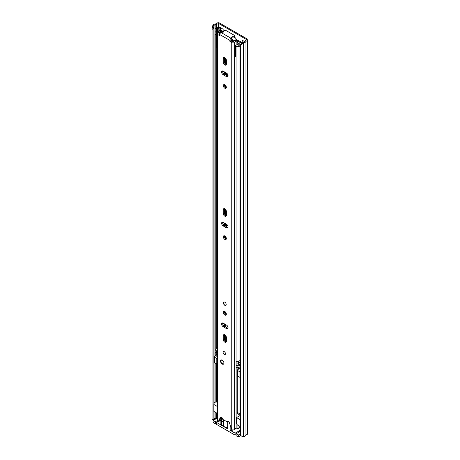 <?xml version="1.0" encoding="UTF-8"?>
<svg xmlns="http://www.w3.org/2000/svg" width="460" height="460" viewBox="0 0 460 460"><rect width="100%" height="100%" fill="white"/><g stroke="black" fill="none" stroke-linecap="round" stroke-linejoin="round"><path stroke-width="0.69" d="M218.891 31.257L218.839 31.286A1.639 0.949 180 0 1 217.678 31.562L217.396 28.411A0.966 0.558 0 0 0 216.712 28.578L215.97 29.003L215.153 28.531L215.895 28.1A2.122 1.225 0 0 1 217.396 27.744L219.035 27.077M217.396 28.411L217.678 28.411A1.639 0.949 0 0 0 218.839 28.135L219.857 27.548A1.449 0.834 0 0 0 220.041 27.416L219.035 26.841M244.622 41.607L242.224 40.227L242.224 42.584M223.129 31.682L223.129 29.198L220.041 27.416M227.7 76.124L227.7 74.428M242.357 42.452L242.673 43.096L240.356 45.448L240.356 435.252L240.039 434.608L240.039 44.804L242.357 42.452L243.167 42.32A2.317 1.334 0 0 0 244.812 41.268A1.449 0.834 180 0 1 245.209 40.825L246.692 39.652L218.661 23.471L216.637 24.328A1.449 0.834 180 0 1 215.867 24.558A2.317 1.334 0 0 0 214.049 25.507L213.152 29.285L212.037 29.101L212.704 25.789L213.814 25.973M220.277 29.762L223.129 31.406M243.041 40.698L243.041 42.337M242.673 43.096L243.489 42.958A3.473 2.007 0 0 0 245.95 41.383L247.509 40.44A1.541 0.891 0 0 0 247.963 39.813A1.541 0.891 0 0 0 247.509 39.18L219.483 23A1.541 0.891 0 0 0 217.298 23L215.665 23.903A3.473 2.007 0 0 0 212.94 25.323L212.704 25.789M240.356 45.448L240.039 44.804M240.356 435.252L242.673 436.839L243.489 436.701A3.473 2.007 0 0 0 245.95 435.125L247.509 434.183A1.541 0.891 0 0 0 247.963 433.556L247.963 39.813M217.39 417.634L216.637 418.071A1.449 0.834 180 0 1 215.867 418.301A2.317 1.334 0 0 0 214.049 419.25L213.814 419.716L212.704 419.531L212.037 418.905L212.037 29.101M212.037 418.905L213.152 419.089L213.152 29.285M213.152 419.089L213.814 419.716M220.277 27.554L220.277 30.107A1.449 0.834 180 0 1 220.093 30.515M215.153 28.531L215.153 31.682L215.97 32.154L216.712 31.723A0.966 0.558 180 0 1 217.396 31.562M215.97 29.003L215.97 32.154M239.016 425.937L239.016 428.341L237.998 428.927L236.681 428.168M240.039 413.966L237.314 412.39L237.314 373.647M237.998 428.927L237.998 425.793L238.383 425.569M237.998 425.793A4.583 2.645 60 0 1 237.889 425.287M240.039 434.05L238.337 435.034L238.337 437L236.118 435.718L236.118 433.751L238.337 435.034M240.039 427.978L239.016 427.392M216.344 423.119L215.32 423.712L215.32 421.745L213.106 420.463L217.39 417.99M215.32 421.745L217.39 420.549M217.724 421.538L216.344 422.332L221.289 425.19L221.289 417.145M220.863 417.893L220.863 424.597A1.449 0.834 0 0 0 221.289 425.19M223.652 420.647L221.628 421.446L222.991 421.446L223.652 420.647L223.451 425.12L221.628 425.385L227.769 428.927L227.769 421.366M232.812 429.95L232.196 430.307L232.196 429.847M230.155 425.281L230.155 430.307L232.196 430.307M230.155 430.307L235.1 433.159L240.039 430.393M240.039 431.491L236.118 433.751M221.628 425.385L221.628 417.346M214.049 402.477A2.409 1.391 180 0 1 215.654 402.138L217.39 402.051M217.39 406.519L213.923 404.518L213.923 411.447L216.28 412.81A1.926 1.115 60 0 0 217.034 412.804A1.926 1.115 60 0 0 217.39 412.292M237.314 412.39L236.883 412.637M236.883 413.322L240.039 415.144M240.039 415.541L236.532 417.571L240.039 419.595M236.532 417.571L236.532 422.941A1.926 1.115 -120 0 0 237.682 425.161L240.039 426.523M235.1 433.159L235.1 435.131L216.344 424.304L216.344 422.332M213.106 420.463L213.106 422.429L215.32 423.712M222.991 421.446L222.991 425.385M238.337 437L240.816 435.568M235.1 435.131L236.118 434.539M223.451 425.12L223.451 421.182M238.941 364.918A3.858 2.225 60 0 1 238.332 362.578L238.332 361.238M240.039 377.424A1.449 0.834 180 0 1 239.976 377.39L237.929 376.205A1.449 0.834 180 0 1 237.504 375.613L237.504 370.104A1.449 0.834 180 0 1 237.929 369.512L239.223 368.765L238.878 368.563A3.858 2.225 60 0 1 237.745 367.626M237.504 373.756L236.883 373.399M217.39 364.211A1.449 0.834 180 0 1 216.786 363.998L214.739 362.819A1.449 0.834 180 0 1 214.314 362.227L214.314 356.718A1.449 0.834 180 0 1 214.739 356.126L216.165 355.304M217.39 357.196A1.208 0.696 180 0 1 216.809 356.598A1.208 0.696 180 0 1 217.16 356.103L217.16 357.092M217.39 354.597L216.309 355.223M214.739 362.819L214.739 357.305A1.449 0.834 180 0 1 214.314 356.718M214.739 357.305L216.786 358.49L216.786 363.998M217.39 358.697A1.449 0.834 180 0 1 216.786 358.49M236.883 371.231L237.504 371.594M237.929 376.205L237.929 370.691A1.449 0.834 180 0 1 237.504 370.104M237.929 370.691L239.976 371.875L239.976 377.39M240.039 370.168A1.208 0.696 180 0 1 239.993 369.984A1.208 0.696 180 0 1 240.039 369.805M238.199 369.357L236.883 368.592M223.669 419.871L223.669 425.385A4.1 2.369 0 0 0 224.865 427.058A4.1 2.369 0 0 0 227.769 427.754M224.836 342.188A2.168 1.254 -120 0 0 225.917 342.292A2.168 1.254 -120 0 0 226.366 341.303L226.366 337.445A2.168 1.254 -120 0 0 225.423 335.259A2.168 1.254 -120 0 0 223.75 334.679A2.168 1.254 -120 0 0 223.301 335.668L223.301 339.532A2.168 1.254 -120 0 0 224.836 342.188M224.388 334.604A2.168 1.254 -120 0 0 224.325 335.081L224.325 338.94A2.168 1.254 -120 0 0 225.854 341.596A2.168 1.254 -120 0 0 226.303 341.78M224.836 311.552A2.122 1.225 -120 0 0 223.773 311.449A2.122 1.225 -120 0 0 223.445 313.151A2.122 1.225 -120 0 0 224.836 315.019A2.122 1.225 -120 0 0 225.894 315.123A2.122 1.225 -120 0 0 226.222 313.421A2.122 1.225 -120 0 0 224.836 311.552M224.417 311.38A2.122 1.225 -120 0 0 225.854 314.427A2.122 1.225 -120 0 0 226.274 314.6M224.836 302.18A1.926 1.115 -120 0 0 223.87 302.088A1.926 1.115 -120 0 0 223.571 303.634A1.926 1.115 -120 0 0 224.836 305.331A1.926 1.115 -120 0 0 225.797 305.428A1.926 1.115 -120 0 0 226.096 303.882A1.926 1.115 -120 0 0 224.836 302.18M224.836 235.957A2.122 1.225 -120 0 0 223.773 235.848A2.122 1.225 -120 0 0 223.445 237.55A2.122 1.225 -120 0 0 224.836 239.418A2.122 1.225 -120 0 0 225.894 239.528A2.122 1.225 -120 0 0 226.222 237.826A2.122 1.225 -120 0 0 224.836 235.957M224.417 235.784A2.122 1.225 -120 0 0 225.854 238.832A2.122 1.225 -120 0 0 226.274 239.005M224.836 216.189A2.168 1.254 -120 0 0 225.917 216.298A2.168 1.254 -120 0 0 226.366 215.303L226.366 211.445A2.168 1.254 -120 0 0 225.423 209.26A2.168 1.254 -120 0 0 223.75 208.679A2.168 1.254 -120 0 0 223.301 209.674L223.301 213.532A2.168 1.254 -120 0 0 224.836 216.189M224.388 208.604A2.168 1.254 -120 0 0 224.325 209.081L224.325 212.94A2.168 1.254 -120 0 0 225.854 215.596A2.168 1.254 -120 0 0 226.303 215.78M224.836 84.761A2.122 1.225 -120 0 0 223.773 84.651A2.122 1.225 -120 0 0 223.445 86.353A2.122 1.225 -120 0 0 224.836 88.222A2.122 1.225 -120 0 0 225.894 88.326A2.122 1.225 -120 0 0 226.222 86.629A2.122 1.225 -120 0 0 224.836 84.761M224.417 84.582A2.122 1.225 -120 0 0 225.854 87.63A2.122 1.225 -120 0 0 226.274 87.802M224.836 64.992A2.168 1.254 -120 0 0 225.917 65.101A2.168 1.254 -120 0 0 226.366 64.107L226.366 60.248A2.168 1.254 -120 0 0 225.423 58.063A2.168 1.254 -120 0 0 223.75 57.483A2.168 1.254 -120 0 0 223.301 58.477L223.301 62.336A2.168 1.254 -120 0 0 224.836 64.992M224.388 57.408A2.168 1.254 -120 0 0 224.325 57.885L224.325 61.743A2.168 1.254 -120 0 0 225.854 64.4A2.168 1.254 -120 0 0 226.303 64.584M222.237 360.14A2.409 1.391 -120 0 0 221.03 360.019A2.409 1.391 -120 0 0 220.662 361.951A2.409 1.391 -120 0 0 222.237 364.073A2.409 1.391 -120 0 0 223.439 364.193A2.409 1.391 -120 0 0 223.813 362.261A2.409 1.391 -120 0 0 222.237 360.14M224.279 351.67A1.69 0.972 -120 0 0 223.439 351.589A1.69 0.972 -120 0 0 223.18 352.941A1.69 0.972 -120 0 0 224.279 354.43A1.69 0.972 -120 0 0 225.124 354.51A1.69 0.972 -120 0 0 225.383 353.159A1.69 0.972 -120 0 0 224.279 351.67M223.163 323.15A2.168 1.254 -120 0 0 222.077 323.041A2.168 1.254 -120 0 0 221.743 324.783A2.168 1.254 -120 0 0 223.163 326.692L226.504 328.624A2.168 1.254 -120 0 0 227.591 328.728A2.168 1.254 -120 0 0 227.924 326.991A2.168 1.254 -120 0 0 226.504 325.076L223.163 323.15M223.163 222.352A2.168 1.254 -120 0 0 222.077 222.243A2.168 1.254 -120 0 0 221.743 223.986A2.168 1.254 -120 0 0 223.163 225.894L226.504 227.827A2.168 1.254 -120 0 0 227.591 227.93A2.168 1.254 -120 0 0 227.924 226.193A2.168 1.254 -120 0 0 226.504 224.279L223.163 222.352M223.163 71.156A2.168 1.254 -120 0 0 222.077 71.047A2.168 1.254 -120 0 0 221.743 72.783A2.168 1.254 -120 0 0 223.163 74.698L226.504 76.624A2.168 1.254 -120 0 0 227.591 76.734A2.168 1.254 -120 0 0 227.924 74.997A2.168 1.254 -120 0 0 226.504 73.082L223.163 71.156M231.173 38.232A1.449 0.834 0 0 0 231.598 37.645L231.598 38.824A1.449 0.834 0 0 1 231.173 39.416L231.052 38.306A1.69 0.972 -60 0 0 229.862 40.371L229.862 41.279L230.886 40.687L232.794 42.027L233.277 41.946A3.743 2.162 180 0 1 236.86 40.279L236.883 44.712M219.805 35.472L219.805 34.569A1.69 0.972 120 0 1 221.001 32.499L221.122 32.43A1.449 0.834 0 0 1 222.479 32.206A1.064 0.615 180 0 0 223.784 31.613A1.064 0.615 180 0 0 223.738 31.435A1.449 0.834 0 0 1 223.681 31.199A1.449 0.834 0 0 1 224.572 30.423A1.449 0.834 0 0 1 226.147 30.607L234.335 35.334A1.449 0.834 0 0 1 234.755 35.92A1.449 0.834 0 0 1 232.898 36.725A1.064 0.615 180 0 0 231.529 37.312A1.064 0.615 180 0 0 231.558 37.45A1.449 0.834 0 0 1 231.598 37.645M221.944 32.194L221.944 31.671L220.501 31.654A2.294 1.328 180 0 1 218.73 32.924A1.736 1 0 0 0 217.39 33.896A1.736 1 0 0 0 217.896 34.609L219.604 35.592M217.39 33.896L217.39 420.946A1.736 1 0 0 0 217.896 421.653L218.184 421.82L220.369 417.421A1.69 0.972 -120 0 1 220.616 417.145A1.69 0.972 -120 0 1 221.91 417.594A1.69 0.972 -120 0 1 222.651 419.284L227.016 421.803A1.69 0.972 -120 0 1 227.367 421.044A1.69 0.972 -120 0 1 229.298 422.579L231.771 429.663A1.736 1 0 0 0 233.473 429.922A1.736 1 0 0 0 234.686 429.186A2.294 1.328 180 0 1 236.883 428.162L236.883 424.206M231.087 41.043L230.063 41.63L231.771 42.613A1.736 1 0 0 0 233.473 42.872A1.736 1 0 0 0 234.686 42.136A2.294 1.328 180 0 1 236.883 41.112M230.063 41.63L229.862 41.279M221.243 417.128L219.207 421.233L218.184 421.82M222.715 322.966A2.168 1.254 -120 0 0 224.187 326.1L227.527 328.032A2.168 1.254 -120 0 0 227.97 328.21M222.715 222.168A2.168 1.254 -120 0 0 224.187 225.302L227.527 227.234A2.168 1.254 -120 0 0 227.97 227.412M222.715 70.972A2.168 1.254 -120 0 0 224.187 74.106L227.527 76.038A2.168 1.254 -120 0 0 227.97 76.216M231.173 39.416L230.886 40.687L232.26 39.899M220.098 33.494A3.743 2.162 180 0 1 219.058 33.735L218.92 34.017L219.805 34.529M220.863 420.198A3.743 2.162 180 0 1 219.46 420.716M236.883 417.364L236.883 367.643M236.883 365.395L236.883 361.347M221.944 31.671A3.743 2.162 180 0 1 221.812 32.206M228.039 421.21L227.016 421.803M231.598 38.278A1.064 0.615 180 0 1 232.898 37.904A1.449 0.834 0 0 0 234.755 37.105L234.755 35.92M225.866 305.382A1.926 1.115 60 0 1 224.969 305.256A1.926 1.115 60 0 1 223.727 303.617A1.926 1.115 60 0 1 223.939 302.053M226.504 226.642L226.504 224.279M226.504 75.446L226.504 73.082M225.981 58.845A4.916 2.841 -120 0 0 225.687 60.289L225.687 64.291M225.687 72.611L225.687 74.974M225.687 209.576L225.687 215.487M225.687 223.807L225.687 226.17M225.687 236.756L225.687 237.314A4.916 2.841 -120 0 0 225.912 238.861M224.698 340.32L224.371 339.422M224.325 338.813L224.601 339.29M224.63 339.595L224.63 340.181M223.6 31.953L221.524 30.757A1.541 0.891 0 0 0 218.948 31.148A2.409 1.391 180 0 1 217.367 32.102A3.375 1.949 0 0 0 215.027 33.959A3.375 1.949 0 0 0 215.211 34.592L215.211 349.192A3.375 1.949 0 0 1 215.027 348.559L215.027 33.959M242.15 42.665L239.119 40.917A1.926 1.115 0 0 0 237.866 40.589L236.865 40.56M222.387 32.194L221.944 31.941M221.461 31.665L220.064 31.326A3.571 2.058 180 0 1 217.724 32.74A2.219 1.282 0 0 0 216.189 33.959A2.219 1.282 0 0 0 216.309 34.373L215.211 34.592M238.815 361.111A1.926 1.115 -120 0 0 240.039 363.279M241.552 43.263L238.303 41.389A0.77 0.443 0 0 0 237.803 41.256L236.883 41.227M216.309 45.362L216.309 348.973L215.211 349.192M215.027 353.286L215.027 354.855A3.375 1.949 0 0 0 215.211 355.494L215.211 353.918A3.375 1.949 180 0 1 215.027 353.286A3.375 1.949 180 0 1 217.367 351.428A2.409 1.391 0 0 0 217.39 351.423M215.211 355.494L216.309 355.275L216.309 353.7L215.211 353.918M215.268 349.18L215.268 350.094L217.384 351.313A1.449 0.834 180 0 1 217.384 351.313L217.384 347.421A2.219 1.282 0 0 0 216.309 348.139M217.39 353.717A2.219 1.282 0 0 0 216.309 354.441M216.309 353.7A2.219 1.282 180 0 1 216.189 353.286A2.219 1.282 180 0 1 217.39 352.141M240.039 360.45A3.375 1.949 0 0 1 236.089 361.249L236.089 46.644A3.375 1.949 0 0 0 240.039 45.85M240.712 44.12A3.571 2.058 180 0 0 239.303 45.201A2.219 1.282 0 0 1 236.469 46.017L236.089 46.644M240.039 365.177A3.375 1.949 180 0 1 236.089 365.97L236.089 367.546A3.375 1.949 0 0 0 240.039 366.752M240.039 363.785A3.571 2.058 0 0 0 239.303 364.521A2.219 1.282 180 0 1 236.469 365.338L236.089 365.97M236.089 56.821A2.507 1.449 180 0 1 235.813 56.724L235.813 46.017A1.943 1.121 180 0 1 235.434 45.546L237.906 44.12A2.173 1.254 180 0 1 238.372 44.189L238.947 44.079A3.18 1.834 180 0 0 239.263 43.706L237.147 42.349L237.147 44.557M218.575 32.614A3.985 2.3 180 0 0 219.644 32.056A4.174 2.409 180 0 1 219.983 31.838A4.174 2.409 180 0 1 220.328 31.659A0.96 0.552 180 0 1 221.346 31.665M217.39 45.822A1.949 1.127 180 0 1 216.545 45.603A2.507 1.449 180 0 1 216.091 44.775M235.813 56.724A1.943 1.121 180 0 1 235.399 56.034L235.434 45.546M231.598 38.416A13.156 7.596 60 0 1 231.817 38.64L232.024 39.635A12.541 7.239 60 0 1 232.449 40.123A0.966 0.558 -120 0 1 232.611 41.469A0.966 0.558 -120 0 1 232.346 41.504A17.963 10.373 60 0 1 232.024 41.44L231.817 41.279A17.963 10.373 60 0 1 231.271 41.124A0.966 0.558 60 0 1 231.023 40.992M234.778 37.26A13.156 7.596 60 0 1 236.515 39.376A0.857 0.494 60 0 1 236.745 40.279M231.817 38.64L232.024 39.077A13.156 7.596 60 0 1 233.623 41.043A0.857 0.494 60 0 1 233.761 41.285M238.033 41.285L241.212 43.125A0.949 0.546 180 0 1 241.483 43.338M232.024 39.635L232.024 39.077M217.39 35.098L217.361 35.109A1.949 1.127 180 0 1 216.545 34.891A2.507 1.449 180 0 1 216.16 34.402M216.545 45.603L216.545 34.891M236.365 46.184A2.507 1.449 180 0 1 235.813 46.017M216.499 45.563L216.499 47.621A1.409 0.816 0 0 0 216.712 47.995L217.39 47.604M216.712 47.995L216.936 46.655L217.39 46.391M216.936 45.741L216.936 46.655M218.839 28.135L218.839 31.286M219.857 27.548L219.857 30.561M246.692 39.968L246.692 39.652M218.661 27.289L218.661 23.471M243.167 42.32L243.489 42.958L243.489 436.701M214.049 404.593L214.049 25.507L212.94 25.323M245.95 435.125L245.95 41.383M246.031 435.039L246.031 41.296M247.509 434.183L247.509 40.44M215.867 418.301L215.867 412.568M215.867 402.132L215.867 363.469M215.867 351.998L215.867 350.44M215.867 32.671L215.867 32.091M215.867 28.117L215.867 24.558M214.049 419.25L214.049 411.522M216.637 418.071L216.637 412.89M216.637 402.092L216.637 363.912M216.637 355.028L216.637 354.085M216.637 351.624L216.637 350.882M216.637 32.298L216.637 31.769M216.637 27.824L216.637 24.328M218.115 31.872L218.115 31.527M218.115 27.606L218.115 23.471M217.678 28.411L217.678 31.562M216.712 28.578L216.712 31.723M239.7 430.502L239.7 431.687M238.332 362.578L236.883 363.417M240.039 367.897L238.878 368.563M229.862 40.371L219.805 34.569M217.896 421.653L217.896 34.609M231.771 429.663L231.771 42.613M234.686 429.186L234.686 42.136M219.058 34.097L219.058 33.735M220.972 417.07L220.369 417.421M231.052 38.306L221.001 32.499M223.738 31.786L223.738 31.435M232.898 37.904L232.898 36.725M224.187 74.106L223.163 74.698M227.527 76.038L226.504 76.624M224.325 57.885L223.301 58.477M224.325 61.743L223.301 62.336M224.187 225.302L223.163 225.894M227.527 227.234L226.504 227.827M224.325 209.081L223.301 209.674M224.325 212.94L223.301 213.532M224.187 326.1L223.163 326.692M227.527 328.032L226.504 328.624M224.325 335.081L223.301 335.668M224.325 338.94L223.301 339.532M220.806 361.002A2.363 1.363 60 0 1 221.294 359.921L220.731 361.1C221.306 363.348 222.278 364.32 223.658 364.015L223.658 364.015A2.363 1.363 60 0 1 222.387 363.843M220.806 361.203C220.271 358.834 224.336 361.186 223.802 362.934C224.336 365.297 220.271 362.952 220.806 361.203M225.302 341.153L225.302 335.139M225.302 326.749L225.302 324.386M225.302 313.984L225.302 311.909M225.302 238.383L225.302 236.314M225.302 225.946L225.302 223.589M225.302 215.159L225.302 209.139M225.302 87.187L225.302 85.117M225.302 74.75L225.302 72.387M225.302 63.963L225.302 57.943M224.744 340.406L224.744 334.736M224.744 326.428L224.744 324.064M224.744 313.22L224.744 311.506M224.744 237.624L224.744 235.905M224.744 225.63L224.744 223.267M224.744 214.412L224.744 208.742M224.744 86.422L224.744 84.709M224.744 74.434L224.744 72.07M224.744 63.21L224.744 57.54M224.549 338.859L224.549 334.65M224.549 326.312L224.549 323.949M224.549 312.783L224.549 311.42M224.549 237.187L224.549 235.819M224.549 225.515L224.549 223.152M224.549 213.992L224.549 208.65M224.549 85.991L224.549 84.623M224.549 74.313L224.549 71.956M224.549 62.796L224.549 57.454M224.325 326.18L224.325 323.817M224.325 225.383L224.325 223.019M224.325 74.186L224.325 71.823M220.708 31.585L220.708 31.228M220.064 31.792L220.064 31.326M237.803 41.256L237.866 40.589M226.343 59.909L225.687 60.289M232.346 41.504L232.771 41.256M232.611 40.354L231.271 41.124M233.623 41.043L236.515 39.376M217.39 412.597L217.034 412.804M223.681 31.878L223.681 31.199"/></g></svg>
